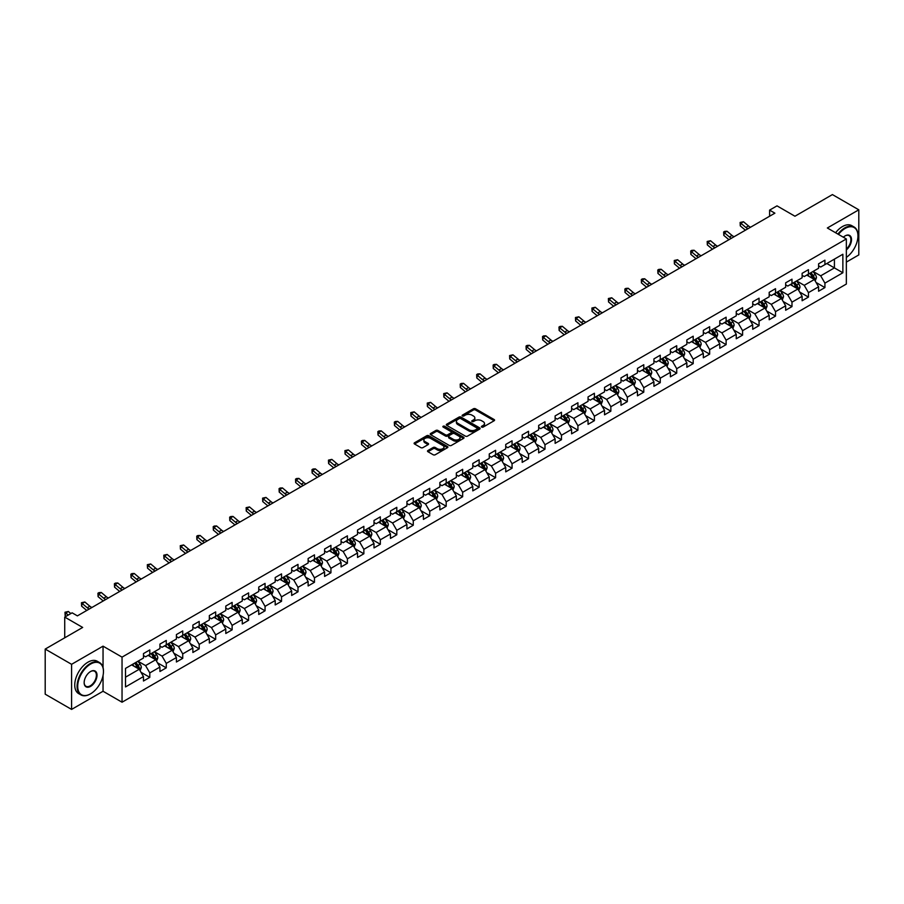 <?xml version="1.0" encoding="UTF-8"?>
<svg xmlns="http://www.w3.org/2000/svg" width="904" height="904" viewBox="0 0 904 904"><rect width="100%" height="100%" fill="white"/><g stroke="black" fill="none" stroke-linecap="round" stroke-linejoin="round"><path stroke-width="1.36" d="M481.685 427.095A1.028 0.588 0 0 0 483.143 427.095L494.149 420.733A1.469 0.847 0 0 0 494.578 420.134A1.469 0.847 0 0 0 494.149 419.546L475.504 408.777A1.469 0.847 0 0 0 473.425 408.777L462.419 415.128A1.028 0.588 0 0 0 463.865 415.964L465.289 415.139A4.689 2.712 0 0 1 471.922 415.139L473.481 416.043A4.689 2.712 0 0 1 474.849 417.953A4.689 2.712 0 0 1 473.481 419.874L472.057 420.688A1.028 0.588 0 0 0 473.504 421.535L474.928 420.71A4.689 2.712 0 0 1 481.561 420.71L483.12 421.603A4.689 2.712 0 0 1 484.487 423.524A4.689 2.712 0 0 1 483.12 425.434L481.685 426.259A1.028 0.588 0 0 0 481.685 427.095L481.685 426.259M427.942 450.531A1.469 0.847 0 0 0 427.513 451.13A1.469 0.847 0 0 0 427.942 451.717L433.174 454.746A1.469 0.847 0 0 0 435.253 454.746L447.469 447.683A1.469 0.847 0 0 0 447.898 447.084A1.469 0.847 0 0 0 447.469 446.486L428.824 435.717A1.469 0.847 0 0 0 426.756 435.717L414.529 442.779A1.469 0.847 0 0 0 414.1 443.378A1.469 0.847 0 0 0 414.529 443.977L420.846 447.627A1.469 0.847 0 0 0 422.914 447.627L428.146 444.61A1.469 0.847 0 0 0 428.575 444.011A1.469 0.847 0 0 0 428.146 443.412L425.016 441.604A3.921 2.26 0 0 1 423.874 439.999A3.921 2.26 0 0 1 426.292 437.909A3.921 2.26 0 0 1 430.564 438.395L442.836 445.491A3.921 2.26 0 0 1 443.988 447.084A3.921 2.26 0 0 1 441.57 449.175A3.921 2.26 0 0 1 437.299 448.689L435.253 447.503A1.469 0.847 0 0 0 433.174 447.503L427.942 450.531L427.942 451.717M846.347 262.115L858.8 254.917L858.8 209.818L832.414 194.586L794.944 216.225L776.999 205.863L769.609 210.123L774.886 213.174L77.394 615.873L72.117 612.822L64.726 617.082L64.726 637.806M103.045 667.559L103.045 646.157L71.585 664.316L45.2 649.083L82.671 627.444L64.726 617.082M103.045 646.157L122.04 657.129L846.347 238.95L846.347 284.048L122.04 702.216L122.04 657.129M858.8 209.818L827.341 227.989L846.347 238.95M465.402 436.135A1.469 0.847 0 0 0 467.47 436.135L479.696 429.084A1.469 0.847 0 0 0 480.126 428.485A1.469 0.847 0 0 0 479.696 427.886L461.051 417.117A1.469 0.847 0 0 0 458.972 417.117L446.745 424.179A1.469 0.847 0 0 0 446.316 424.778A1.469 0.847 0 0 0 446.745 425.377L465.402 436.135M443.581 427.309A1.028 0.588 0 0 1 444.621 427.456L463.56 438.395L451.356 445.446A1.469 0.847 0 0 1 449.288 445.446L430.643 434.677L430.643 433.479A1.469 0.847 0 0 0 430.214 434.078A1.469 0.847 0 0 0 430.643 434.677M430.643 433.479L435.875 430.462A1.469 0.847 0 0 1 437.943 430.462L445.502 434.824A1.469 0.847 0 0 0 447.582 434.824L451.051 432.824A1.469 0.847 0 0 0 451.48 432.225A1.469 0.847 0 0 0 451.051 431.626L443.175 427.072A1.028 0.588 0 0 1 444.621 426.236L463.582 437.186A1.469 0.847 0 0 1 464.012 437.785A1.469 0.847 0 0 1 463.582 438.383L463.582 437.186M71.585 664.316L71.585 709.414L45.2 694.182L45.2 649.083M140.99 672.271L149.804 677.356L149.804 672.904L159.94 667.062L159.94 671.502L166.268 667.853L166.268 663.4L176.404 657.547L176.404 661.999L182.732 658.349L182.732 653.897L192.868 648.044L192.868 652.496L199.196 648.835L199.196 644.394L209.332 638.54L209.332 642.993L215.672 639.331L215.672 634.879L225.797 629.037L225.797 633.478L232.136 629.828L232.136 625.376L242.272 619.522L242.272 623.975L248.6 620.313L248.6 615.873L258.736 610.019L258.736 614.471L265.064 610.81L265.064 606.358L275.2 600.516L275.2 604.957L281.528 601.307L281.528 596.855L291.664 591.001L291.664 595.453L298.004 591.792L298.004 587.351L308.128 581.498L308.128 585.95L314.468 582.289L314.468 577.837L324.592 571.995L324.592 576.436L330.932 572.786L330.932 568.333L341.068 562.48L341.068 566.932L347.396 563.282L347.396 558.83L357.532 552.977L357.532 557.429L363.86 553.768L363.86 549.327L373.996 543.473L373.996 547.926L380.324 544.264L380.324 539.812L390.46 533.97L390.46 538.411L396.799 534.761L396.799 530.309L406.924 524.456L406.924 528.908L413.264 525.247L413.264 520.806L423.4 514.952L423.4 519.404L429.728 515.743L429.728 511.291L439.864 505.449L439.864 509.89L446.192 506.24L446.192 501.788L456.328 495.934L456.328 500.387L462.656 496.725L462.656 492.284L472.792 486.431L472.792 490.883L479.131 487.222L479.131 482.77L489.256 476.928L489.256 481.369L495.595 477.719L495.595 473.267L505.731 467.413L505.731 471.865L512.059 468.215L512.059 463.763L522.196 457.91L522.196 462.362L528.524 458.701L528.524 454.26L538.66 448.407L538.66 452.859L544.988 449.198L544.988 444.745L555.124 438.903L555.124 443.344L561.463 439.694L561.463 435.242L571.588 429.389L571.588 433.841L577.927 430.18L577.927 425.739L588.052 419.885L588.052 424.338L594.391 420.676L594.391 416.224L604.527 410.382L604.527 414.823L610.855 411.173L610.855 406.721L620.991 400.867L620.991 405.32L627.319 401.658L627.319 397.218L637.456 391.364L637.456 395.816L643.784 392.155L643.784 387.703L653.92 381.861L653.92 386.302L660.259 382.652L660.259 378.2L670.384 372.346L670.384 376.798L676.723 373.149L676.723 368.696L686.859 362.843L686.859 367.295L693.187 363.634L693.187 359.193L703.323 353.34L703.323 357.792L709.651 354.131L709.651 349.678L719.787 343.836L719.787 348.277L726.115 344.627L726.115 340.175L736.251 334.322L736.251 338.774L742.591 335.113L742.591 330.672L752.716 324.818L752.716 329.271L759.055 325.609L759.055 321.157L769.191 315.315L769.191 319.756L775.519 316.106L775.519 311.654L785.655 305.801L785.655 310.253L791.983 306.592L791.983 302.151L802.119 296.297L802.119 300.749L808.447 297.088L808.447 292.636L818.583 286.794L818.583 291.235L824.923 287.585L824.923 283.133L842.867 272.771L842.867 254.25L834.415 259.12L834.415 267.9L842.867 272.771M149.804 677.356L143.465 681.017L143.465 676.565L125.52 686.927L125.52 668.395L143.465 658.044L143.465 653.592L149.804 649.931L149.804 654.383L159.94 648.53L159.94 644.089L166.268 640.427L166.268 644.88L176.404 639.026L176.404 634.574L182.732 630.924L182.732 635.365L192.868 629.523L192.868 625.071L199.196 621.41L199.196 625.862L209.332 620.008L209.332 615.567L215.672 611.906L215.672 616.359L225.797 610.505L225.797 606.053L232.136 602.403L232.136 606.844L242.272 601.002L242.272 596.55L248.6 592.888L248.6 597.341L258.736 591.487L258.736 587.046L265.064 583.385L265.064 587.837L275.2 581.984L275.2 577.532L281.528 573.882L281.528 578.334L291.664 572.481L291.664 568.028L298.004 564.378L298.004 568.819L308.128 562.977L308.128 558.525L314.468 554.864L314.468 559.316L324.592 553.463L324.592 549.022L330.932 545.361L330.932 549.813L341.068 543.959L341.068 539.507L347.396 535.857L347.396 540.298L357.532 534.456L357.532 530.004L363.86 526.343L363.86 530.795L373.996 524.942L373.996 520.501L380.324 516.839L380.324 521.292L390.46 515.438L390.46 510.986L396.799 507.336L396.799 511.777L406.924 505.935L406.924 501.483L413.264 497.821L413.264 502.274L423.4 496.42L423.4 491.979L429.728 488.318L429.728 492.77L439.864 486.917L439.864 482.465L446.192 478.815L446.192 483.267L456.328 477.414L456.328 472.961L462.656 469.312L462.656 473.752L472.792 467.91L472.792 463.458L479.131 459.797L479.131 464.249L489.256 458.396L489.256 453.955L495.595 450.294L495.595 454.746L505.731 448.892L505.731 444.44L512.059 440.79L512.059 445.231L522.196 439.389L522.196 434.937L528.524 431.276L528.524 435.728L538.66 429.875L538.66 425.434L544.988 421.772L544.988 426.225L555.124 420.371L555.124 415.919L561.463 412.269L561.463 416.71L571.588 410.868L571.588 406.416L577.927 402.755L577.927 407.207L588.052 401.353L588.052 396.912L594.391 393.251L594.391 397.703L604.527 391.85L604.527 387.398L610.855 383.748L610.855 388.2L620.991 382.347L620.991 377.895L627.319 374.245L627.319 378.686L637.456 372.843L637.456 368.391L643.784 364.73L643.784 369.182L653.92 363.329L653.92 358.888L660.259 355.227L660.259 359.679L670.384 353.826L670.384 349.373L676.723 345.723L676.723 350.164L686.859 344.322L686.859 339.87L693.187 336.209L693.187 340.661L703.323 334.808L703.323 330.367L709.651 326.706L709.651 331.158L719.787 325.304L719.787 320.852L726.115 317.202L726.115 321.643L736.251 315.801L736.251 311.349L742.591 307.688L742.591 312.14L752.716 306.286L752.716 301.846L759.055 298.184L759.055 302.637L769.191 296.783L769.191 292.331L775.519 288.681L775.519 293.133L785.655 287.28L785.655 282.828L791.983 279.178L791.983 283.619L802.119 277.777L802.119 273.324L808.447 269.663L808.447 274.115L818.583 268.262L818.583 263.821L824.923 260.16L824.923 264.612L842.867 254.25M148.109 655.355L155.714 659.75L145.578 665.593L137.984 661.208M143.465 655.603L145.578 656.824L149.804 654.383M145.578 665.593L149.804 672.904M155.714 659.75L159.94 667.062M164.584 645.851L172.178 650.236L162.042 656.089L154.448 651.705M159.94 646.1L162.042 647.309L166.268 644.88M162.042 656.089L166.268 663.4M172.178 650.236L176.404 657.547M181.049 636.348L188.642 640.733L178.517 646.586L170.912 642.19M176.404 636.585L178.517 637.806L182.732 635.365M178.517 646.586L182.732 653.897M188.642 640.733L192.868 648.044M197.513 626.834L205.118 631.229L194.981 637.071L187.377 632.687M192.868 627.082L194.981 628.303L199.196 625.862M194.981 637.071L199.196 644.394M205.118 631.229L209.332 638.54M213.977 617.33L221.582 621.715L211.446 627.568L203.841 623.184M209.332 617.579L211.446 618.788L215.672 616.359M211.446 627.568L215.672 634.879M221.582 621.715L225.797 629.037M230.441 607.827L238.046 612.211L227.91 618.065L220.316 613.669M225.797 608.064L227.91 609.285L232.136 606.844M227.91 618.065L232.136 625.376M238.046 612.211L242.272 619.522M246.916 598.312L254.51 602.708L244.374 608.55L236.78 604.166M242.272 598.561L244.374 599.781L248.6 597.341M244.374 608.55L248.6 615.873M254.51 602.708L258.736 610.019M263.38 588.809L270.974 593.193L260.849 599.047L253.244 594.662M258.736 589.058L260.849 590.278L265.064 587.837M260.849 599.047L265.064 606.358M270.974 593.193L275.2 600.516M279.844 579.306L287.438 583.69L277.313 589.544L269.708 585.159M275.2 579.543L277.313 580.764L281.528 578.334M277.313 589.544L281.528 596.855M287.438 583.69L291.664 591.001M296.309 569.802L303.913 574.187L293.777 580.04L286.172 575.645M291.664 570.04L293.777 571.26L298.004 568.819M293.777 580.04L298.004 587.351M303.913 574.187L308.128 581.498M312.773 560.288L320.378 564.684L310.241 570.526L302.648 566.141M308.128 560.536L310.241 561.757L314.468 559.316M310.241 570.526L314.468 577.837M320.378 564.684L324.592 571.995M329.237 550.785L336.842 555.169L326.706 561.022L319.112 556.638M324.592 551.033L326.706 552.242L330.932 549.813M326.706 561.022L330.932 568.333M336.842 555.169L341.068 562.48M345.712 541.281L353.306 545.666L343.17 551.519L335.576 547.123M341.068 541.519L343.17 542.739L347.396 540.298M343.17 551.519L347.396 558.83M353.306 545.666L357.532 552.977M362.176 531.767L369.77 536.162L359.645 542.004L352.04 537.62M357.532 532.015L359.645 533.236L363.86 530.795M359.645 542.004L363.86 549.327M369.77 536.162L373.996 543.473M378.64 522.263L386.245 526.648L376.109 532.501L368.504 528.117M373.996 522.512L376.109 523.721L380.324 521.292M376.109 532.501L380.324 539.812M386.245 526.648L390.46 533.97M395.104 512.76L402.709 517.144L392.573 522.998L384.968 518.602M390.46 512.997L392.573 514.218L396.799 511.777M392.573 522.998L396.799 530.309M402.709 517.144L406.924 524.456M411.569 503.245L419.173 507.641L409.037 513.483L401.444 509.099M406.924 503.494L409.037 504.714L413.264 502.274M409.037 513.483L413.264 520.806M419.173 507.641L423.4 514.952M428.044 493.742L435.638 498.127L425.501 503.98L417.908 499.596M423.4 493.991L425.501 495.211L429.728 492.77M425.501 503.98L429.728 511.291M435.638 498.127L439.864 505.449M444.508 484.239L452.102 488.623L441.977 494.477L434.372 490.092M439.864 484.476L441.977 485.697L446.192 483.267M441.977 494.477L446.192 501.788M452.102 488.623L456.328 495.934M460.972 474.736L468.577 479.12L458.441 484.973L450.836 480.578M456.328 474.973L458.441 476.193L462.656 473.752M458.441 484.973L462.656 492.284M468.577 479.12L472.792 486.431M477.436 465.221L485.041 469.617L474.905 475.459L467.3 471.074M472.792 465.47L474.905 466.69L479.131 464.249M474.905 475.459L479.131 482.77M485.041 469.617L489.256 476.928M493.9 455.718L501.505 460.102L491.369 465.955L483.776 461.571M489.256 455.966L491.369 457.175L495.595 454.746M491.369 465.955L495.595 473.267M501.505 460.102L505.731 467.413M510.376 446.214L517.969 450.599L507.833 456.452L500.24 452.056M505.731 446.452L507.833 447.672L512.059 445.231M507.833 456.452L512.059 463.763M517.969 450.599L522.196 457.91M526.84 436.7L534.433 441.095L524.309 446.938L516.704 442.553M522.196 436.948L524.309 438.169L528.524 435.728M524.309 446.938L528.524 454.26M534.433 441.095L538.66 448.407M543.304 427.196L550.898 431.581L540.773 437.434L533.168 433.05M538.66 427.445L540.773 428.654L544.988 426.225M540.773 437.434L544.988 444.745M550.898 431.581L555.124 438.903M559.768 417.693L567.373 422.078L557.237 427.931L549.632 423.535M555.124 417.93L557.237 419.151L561.463 416.71M557.237 427.931L561.463 435.242M567.373 422.078L571.588 429.389M576.232 408.179L583.837 412.574L573.701 418.416L566.107 414.032M571.588 408.427L573.701 409.648L577.927 407.207M573.701 418.416L577.927 425.739M583.837 412.574L588.052 419.885M592.696 398.675L600.301 403.06L590.165 408.913L582.571 404.529M588.052 398.924L590.165 400.144L594.391 397.703M590.165 408.913L594.391 416.224M600.301 403.06L604.527 410.382M609.172 389.172L616.765 393.556L606.629 399.41L599.036 395.025M604.527 389.409L606.629 390.63L610.855 388.2M606.629 399.41L610.855 406.721M616.765 393.556L620.991 400.867M625.636 379.669L633.229 384.053L623.105 389.906L615.5 385.511M620.991 379.906L623.105 381.126L627.319 378.686M623.105 389.906L627.319 397.218M633.229 384.053L637.456 391.364M642.1 370.154L649.705 374.55L639.569 380.392L631.964 376.007M637.456 370.403L639.569 371.623L643.784 369.182M639.569 380.392L643.784 387.703M649.705 374.55L653.92 381.861M658.564 360.651L666.169 365.035L656.033 370.889L648.428 366.504M653.92 360.899L656.033 362.108L660.259 359.679M656.033 370.889L660.259 378.2M666.169 365.035L670.384 372.346M675.028 351.147L682.633 355.532L672.497 361.385L664.903 356.99M670.384 351.385L672.497 352.605L676.723 350.164M672.497 361.385L676.723 368.696M682.633 355.532L686.859 362.843M691.504 341.633L699.097 346.029L688.961 351.871L681.367 347.486M686.859 341.881L688.961 343.102L693.187 340.661M688.961 351.871L693.187 359.193M699.097 346.029L703.323 353.34M707.968 332.13L715.561 336.514L705.436 342.367L697.831 337.983M703.323 332.378L705.436 333.599L709.651 331.158M705.436 342.367L709.651 349.678M715.561 336.514L719.787 343.836M724.432 322.626L732.037 327.011L721.9 332.864L714.296 328.468M719.787 322.864L721.9 324.084L726.115 321.643M721.9 332.864L726.115 340.175M732.037 327.011L736.251 334.322M740.896 313.112L748.501 317.507L738.365 323.349L730.76 318.965M736.251 313.36L738.365 314.581L742.591 312.14M738.365 323.349L742.591 330.672M748.501 317.507L752.716 324.818M757.36 303.608L764.965 307.993L754.829 313.846L747.235 309.462M752.716 303.857L754.829 305.077L759.055 302.637M754.829 313.846L759.055 321.157M764.965 307.993L769.191 315.315M773.835 294.105L781.429 298.489L771.293 304.343L763.699 299.958M769.191 294.342L771.293 295.563L775.519 293.133M771.293 304.343L775.519 311.654M781.429 298.489L785.655 305.801M790.299 284.602L797.893 288.986L787.768 294.84L780.163 290.444M785.655 284.839L787.768 286.059L791.983 283.619M787.768 294.84L791.983 302.151M797.893 288.986L802.119 296.297M806.764 275.087L814.357 279.483L804.232 285.325L796.627 280.941M802.119 275.336L804.232 276.556L808.447 274.115M804.232 285.325L808.447 292.636M814.357 279.483L818.583 286.794M826.821 263.516L834.415 267.9L820.696 275.822L813.091 271.437M818.583 265.832L820.696 267.042L824.923 264.612M820.696 275.822L824.923 283.133M71.585 709.414L103.045 691.255L122.04 702.216M769.609 210.123L769.609 216.225M125.52 677.175L139.25 669.254L131.645 664.869M139.25 669.254L143.465 676.565M816.109 282.5L824.923 287.585M799.633 292.003L808.447 297.088M783.169 301.507L791.983 306.592M766.705 311.01L775.519 316.106M750.241 320.524L759.055 325.609M733.777 330.028L742.591 335.113M717.301 339.531L726.115 344.627M700.837 349.046L709.651 354.131M684.373 358.549L693.187 363.634M667.909 368.052L676.723 373.149M651.445 377.567L660.259 382.652M634.981 387.07L643.784 392.155M618.505 396.573L627.319 401.658M602.041 406.077L610.855 411.173M585.577 415.591L594.391 420.676M569.113 425.095L577.927 430.18M552.649 434.598L561.463 439.694M536.174 444.113L544.988 449.198M519.71 453.616L528.524 458.701M503.245 463.119L512.059 468.215M486.781 472.634L495.595 477.719M470.317 482.137L479.131 487.222M453.842 491.64L462.656 496.725M437.378 501.144L446.192 506.24M420.914 510.658L429.728 515.743M404.45 520.162L413.264 525.247M387.986 529.665L396.799 534.761M371.521 539.179L380.324 544.264M355.046 548.683L363.86 553.768M338.582 558.186L347.396 563.282M322.118 567.701L330.932 572.786M305.654 577.204L314.468 582.289M289.19 586.707L298.004 591.792M272.714 596.211L281.528 601.307M256.25 605.725L265.064 610.81M239.786 615.228L248.6 620.313M223.322 624.732L232.136 629.828M206.858 634.246L215.672 639.331M190.382 643.75L199.196 648.835M173.918 653.253L182.732 658.349M157.454 662.768L166.268 667.853M103.045 691.255L103.045 675.525M482.103 427.242L483.12 426.654A4.689 2.712 0 0 0 484.487 424.733L484.487 423.524M474.849 417.953L474.849 419.173A4.689 2.712 0 0 1 473.481 421.083L472.464 421.671M494.149 419.546L494.149 420.733L475.504 409.998A1.469 0.847 0 0 0 473.425 409.998L462.825 416.111M479.674 429.095L461.051 418.337A1.469 0.847 0 0 0 458.972 418.337L446.768 425.388L446.745 424.179M477.109 428.903A1.028 0.588 0 0 0 477.109 428.067L460.735 418.608A1.028 0.588 0 0 0 459.288 418.608L457.786 419.479A4.689 2.712 0 0 0 456.407 421.4A4.689 2.712 0 0 0 457.786 423.309L468.973 429.773A4.689 2.712 0 0 0 475.606 429.773L477.109 428.903L477.109 430.123A1.028 0.588 0 0 0 477.402 429.705L477.402 428.485M456.407 421.4L456.407 422.609A4.689 2.712 0 0 0 457.786 424.53L457.786 423.309M477.109 430.123L475.606 430.993A4.689 2.712 0 0 1 468.973 430.993L457.786 424.53M430.654 434.688L435.875 431.671L435.875 430.462M451.48 432.225L451.48 433.445A1.469 0.847 0 0 1 451.051 434.044L447.582 436.044A1.469 0.847 0 0 1 445.502 436.044L437.943 431.671A1.469 0.847 0 0 0 435.875 431.671M453.356 439.355A3.921 2.26 0 0 0 457.627 439.841A3.921 2.26 0 0 0 460.046 437.751A3.921 2.26 0 0 0 458.893 436.157L454.576 433.66A1.469 0.847 0 0 0 452.497 433.66L449.028 435.66A1.469 0.847 0 0 0 448.599 436.259A1.469 0.847 0 0 0 449.028 436.858L453.356 439.355L453.356 440.576A3.921 2.26 0 0 0 457.627 441.062A3.921 2.26 0 0 0 460.046 438.971L460.046 437.751M448.599 436.259L448.599 437.479A1.469 0.847 0 0 0 449.028 438.078L449.028 436.858M453.356 440.576L449.028 438.078M443.988 447.084L443.988 448.305A3.921 2.26 0 0 1 441.57 450.395A3.921 2.26 0 0 1 437.299 449.909L435.253 448.723A1.469 0.847 0 0 0 433.174 448.723L427.965 451.729M423.874 439.999L423.874 441.22A3.921 2.26 0 0 0 425.016 442.813L425.016 441.604M428.146 443.412L428.146 444.61L425.016 442.813M447.469 446.486L447.469 447.683L428.824 436.937A1.469 0.847 0 0 0 426.756 436.937L414.552 443.988L414.529 442.779M815.193 280.918L816.448 277.754A3.955 2.283 -120 0 0 815.193 274.387L813.012 271.482M809.216 276.5L807.735 274.533M809.735 273.37L811.916 276.285A3.955 2.283 60 0 1 813.046 278.658L814.312 277.923A3.955 2.283 -120 0 0 813.182 275.55L811.001 272.635M810.018 273.211L812.436 276.443A2.011 1.164 60 0 1 812.798 277.053L814.312 277.923M747.936 228.735A7.469 4.305 60 0 1 745.879 227.48L740.851 223.254L740.263 225.876L745.291 230.113A11.198 6.464 -120 0 0 745.404 230.204M750.58 227.209A7.469 4.305 60 0 1 748.512 225.955L743.483 221.729L740.851 223.254L740.127 222.452L743.483 221.729M740.263 225.876L740.127 222.452M846.347 257.403A18.216 10.509 120 0 0 857.952 235.91A18.216 10.509 120 0 0 845.082 228.475A18.216 10.509 120 0 0 838.46 234.407M837.918 234.091A18.656 10.769 -60 0 1 844.765 227.921A18.656 10.769 -60 0 1 854.088 226.994A18.656 10.769 -60 0 1 857.952 235.537A18.656 10.769 -60 0 1 857.952 235.729M843.319 237.21A9.108 5.255 -60 0 1 845.082 235.91L845.082 235.91A9.108 5.255 -60 0 1 851.489 238.905A9.108 5.255 -60 0 1 846.347 249.899M835.59 232.746A18.656 10.769 -60 0 1 842.438 226.576A18.656 10.769 -60 0 1 851.771 225.661L854.088 226.994M846.347 249.075A8.656 4.995 120 0 0 850.675 241.571A8.656 4.995 120 0 0 849.093 235.661A8.656 4.995 120 0 0 844.912 236M90.276 693.989L90.592 693.809A18.216 10.509 120 0 0 103.463 671.502A18.216 10.509 120 0 0 90.592 664.067A18.216 10.509 120 0 0 77.71 686.373A18.216 10.509 120 0 0 90.592 693.809L90.276 693.989A18.656 10.769 -60 0 1 80.942 694.916A18.656 10.769 -60 0 1 78.083 679.966A18.656 10.769 -60 0 1 90.276 663.525A18.656 10.769 -60 0 1 99.598 662.598A18.656 10.769 -60 0 1 103.463 671.141A18.656 10.769 -60 0 1 103.463 671.322M90.592 686.373A9.108 5.255 -60 0 1 84.151 682.656A9.108 5.255 -60 0 1 90.592 671.502L90.592 671.502A9.108 5.255 -60 0 1 97.022 675.22A9.108 5.255 -60 0 1 90.592 686.373M84.151 682.475A8.656 4.995 120 0 0 85.936 686.26A8.656 4.995 120 0 0 90.276 685.831A8.656 4.995 120 0 0 95.926 678.203A8.656 4.995 120 0 0 94.604 671.265A8.656 4.995 120 0 0 90.423 671.604M80.942 694.916L78.614 693.583A18.656 10.769 -60 0 1 75.755 678.621A18.656 10.769 -60 0 1 87.948 662.18A18.656 10.769 -60 0 1 97.282 661.253L99.598 662.598M798.729 290.433L799.983 287.269A3.955 2.283 -120 0 0 798.718 283.901L796.548 280.986M792.751 286.014L791.271 284.037M793.271 282.884L795.452 285.788A3.955 2.283 60 0 1 796.582 288.161L797.848 287.438A3.955 2.283 -120 0 0 796.718 285.054L794.537 282.15M793.554 282.715L795.961 285.946A2.011 1.164 60 0 1 796.334 286.557L797.848 287.438M782.265 299.936L783.519 296.772A3.955 2.283 -120 0 0 782.254 293.404L780.073 290.5M776.276 295.518L774.796 293.54M776.807 292.387L778.988 295.292A3.955 2.283 60 0 1 780.118 297.676L781.384 296.941A3.955 2.283 -120 0 0 780.254 294.557L778.073 291.653M777.078 292.229L779.497 295.45A2.011 1.164 60 0 1 779.869 296.06L781.384 296.941M731.472 238.238A7.469 4.305 60 0 1 729.415 236.984L724.386 232.757L723.799 235.39L728.827 239.617A11.198 6.464 -120 0 0 728.929 239.707M734.116 236.712A7.469 4.305 60 0 1 732.048 235.458L727.019 231.232L724.386 232.757L723.663 231.966L724.714 231.356L727.019 231.232M723.799 235.39L723.663 231.966M715.007 247.741A7.469 4.305 60 0 1 712.951 246.487L707.911 242.261L707.335 244.894L712.363 249.12A11.198 6.464 -120 0 0 712.465 249.21M717.64 246.227A7.469 4.305 60 0 1 715.584 244.961L710.555 240.735L707.911 242.261L707.188 241.47L710.555 240.735M707.335 244.894L707.188 241.47M765.801 309.439L767.055 306.275A3.955 2.283 -120 0 0 765.79 302.908L763.609 300.004M759.812 305.021L758.332 303.055M760.343 301.891L762.524 304.795A3.955 2.283 60 0 1 763.654 307.179L764.92 306.445A3.955 2.283 -120 0 0 763.79 304.072L761.609 301.156M760.614 301.733L763.032 304.964A2.011 1.164 60 0 1 763.394 305.575L764.92 306.445M749.337 318.954L750.591 315.79A3.955 2.283 -120 0 0 749.326 312.422L747.145 309.507M743.348 314.536L741.868 312.558M743.879 311.394L746.049 314.309A3.955 2.283 60 0 1 747.19 316.682L748.455 315.959A3.955 2.283 -120 0 0 747.314 313.575L745.145 310.671M744.15 311.236L746.568 314.468A2.011 1.164 60 0 1 746.93 315.078L748.455 315.959M732.861 328.457L734.116 325.293A3.955 2.283 -120 0 0 732.861 321.926L730.681 319.022M726.884 324.039L725.404 322.061M727.404 320.909L729.584 323.813A3.955 2.283 60 0 1 730.714 326.197L731.98 325.463A3.955 2.283 -120 0 0 730.85 323.078L728.669 320.174M727.686 320.75L730.104 323.971A2.011 1.164 60 0 1 730.466 324.581L731.98 325.463M698.543 257.256A7.469 4.305 60 0 1 696.476 256.001L691.447 251.764L690.859 254.397L695.899 258.634A11.198 6.464 -120 0 0 696.001 258.713M701.176 255.73A7.469 4.305 60 0 1 699.12 254.476L694.091 250.25L691.447 251.764L690.724 250.973L691.786 250.363L694.091 250.25M690.859 254.397L690.724 250.973M682.079 266.759A7.469 4.305 60 0 1 680.011 265.505L674.983 261.279L674.395 263.911L679.424 268.138A11.198 6.464 -120 0 0 679.537 268.228M684.712 265.234A7.469 4.305 60 0 1 682.656 263.979L677.627 259.753L674.983 261.279L674.26 260.488L677.627 259.753M674.395 263.911L674.26 260.488M665.604 276.262A7.469 4.305 60 0 1 663.547 275.008L658.519 270.782L657.931 273.415L662.96 277.641A11.198 6.464 -120 0 0 663.073 277.731M668.248 274.737A7.469 4.305 60 0 1 666.191 273.483L661.152 269.256L658.519 270.782L657.796 269.991L658.846 269.381L661.152 269.256M657.931 273.415L657.796 269.991M649.14 285.777A7.469 4.305 60 0 1 647.083 284.523L642.055 280.285L641.467 282.918L646.496 287.144A11.198 6.464 -120 0 0 646.597 287.235M651.784 284.251A7.469 4.305 60 0 1 649.716 282.997L644.688 278.771L642.055 280.285L641.331 279.494L642.382 278.884L644.688 278.771M641.467 282.918L641.331 279.494M632.676 295.28A7.469 4.305 60 0 1 630.619 294.026L625.579 289.8L625.003 292.433L630.031 296.659A11.198 6.464 -120 0 0 630.133 296.749M635.32 293.755A7.469 4.305 60 0 1 633.252 292.5L628.223 288.274L625.579 289.8L624.867 289.009L625.918 288.399L628.223 288.274M625.003 292.433L624.867 289.009M616.212 304.784A7.469 4.305 60 0 1 614.144 303.529L609.115 299.303L608.528 301.936L613.567 306.162A11.198 6.464 -120 0 0 613.669 306.253M618.844 303.258A7.469 4.305 60 0 1 616.788 302.004L611.759 297.778L609.115 299.303L608.392 298.512L611.759 297.778M608.528 301.936L608.392 298.512M599.747 314.287A7.469 4.305 60 0 1 597.68 313.033L592.651 308.806L592.063 311.439L597.092 315.666A11.198 6.464 -120 0 0 597.205 315.756M602.38 312.773A7.469 4.305 60 0 1 600.324 311.518L595.295 307.281L592.651 308.806L591.928 308.015L595.295 307.281M592.063 311.439L591.928 308.015M583.272 323.801A7.469 4.305 60 0 1 581.216 322.547L576.187 318.321L575.599 320.943L580.628 325.18A11.198 6.464 -120 0 0 580.741 325.27M585.916 322.276A7.469 4.305 60 0 1 583.86 321.022L578.82 316.796L576.187 318.321L575.464 317.519L578.82 316.796M575.599 320.943L575.464 317.519M566.808 333.305A7.469 4.305 60 0 1 564.751 332.05L559.723 327.824L559.135 330.457L564.164 334.683A11.198 6.464 -120 0 0 564.265 334.774M569.452 331.779A7.469 4.305 60 0 1 567.384 330.525L562.356 326.299L559.723 327.824L559 327.033L560.051 326.423L562.356 326.299M559.135 330.457L559 327.033M550.344 342.808A7.469 4.305 60 0 1 548.287 341.554L543.259 337.328L542.671 339.96L547.7 344.187A11.198 6.464 -120 0 0 547.801 344.277M552.988 341.294A7.469 4.305 60 0 1 550.92 340.028L545.892 335.802L543.259 337.328L542.536 336.537L543.587 335.926L545.892 335.802M542.671 339.96L542.536 336.537M533.88 352.323A7.469 4.305 60 0 1 531.823 351.068L526.783 346.831L526.196 349.464L531.236 353.701A11.198 6.464 -120 0 0 531.337 353.78M536.513 350.797A7.469 4.305 60 0 1 534.456 349.543L529.428 345.317L526.783 346.831L526.06 346.04L527.122 345.43L529.428 345.317M526.196 349.464L526.06 346.04M517.416 361.826A7.469 4.305 60 0 1 515.348 360.572L510.319 356.346L509.732 358.978L514.76 363.205A11.198 6.464 -120 0 0 514.873 363.295M520.049 360.3A7.469 4.305 60 0 1 517.992 359.046L512.963 354.82L510.319 356.346L509.596 355.554L512.963 354.82M509.732 358.978L509.596 355.554M500.94 371.329A7.469 4.305 60 0 1 498.884 370.075L493.855 365.849L493.268 368.482L498.296 372.708A11.198 6.464 -120 0 0 498.409 372.798M503.584 369.804A7.469 4.305 60 0 1 501.528 368.549L496.488 364.323L493.855 365.849L493.132 365.058L494.183 364.448L496.488 364.323M493.268 368.482L493.132 365.058M484.476 380.844A7.469 4.305 60 0 1 482.42 379.59L477.391 375.352L476.803 377.985L481.832 382.211A11.198 6.464 -120 0 0 481.945 382.302M487.12 379.318A7.469 4.305 60 0 1 485.052 378.064L480.024 373.827L477.391 375.352L476.668 374.561L477.719 373.951L480.024 373.827M476.803 377.985L476.668 374.561M468.012 390.347A7.469 4.305 60 0 1 465.955 389.093L460.927 384.867L460.339 387.5L465.368 391.726A11.198 6.464 -120 0 0 465.47 391.816M470.656 388.822A7.469 4.305 60 0 1 468.588 387.567L463.56 383.341L460.927 384.867L460.204 384.076L461.255 383.465L463.56 383.341M460.339 387.5L460.204 384.076M451.548 399.851A7.469 4.305 60 0 1 449.491 398.596L444.452 394.37L443.875 397.003L448.904 401.229A11.198 6.464 -120 0 0 449.005 401.319M454.181 398.325A7.469 4.305 60 0 1 452.124 397.071L447.096 392.844L444.452 394.37L443.728 393.579L447.096 392.844M443.875 397.003L443.728 393.579M435.084 409.354A7.469 4.305 60 0 1 433.016 408.099L427.987 403.873L427.4 406.506L432.44 410.732A11.198 6.464 -120 0 0 432.541 410.823M437.717 407.84A7.469 4.305 60 0 1 435.66 406.585L430.632 402.348L427.987 403.873L427.264 403.082L430.632 402.348M427.4 406.506L427.264 403.082M418.62 418.868A7.469 4.305 60 0 1 416.552 417.614L411.523 413.388L410.936 416.009L415.964 420.247A11.198 6.464 -120 0 0 416.077 420.337M421.253 417.343A7.469 4.305 60 0 1 419.196 416.089L414.168 411.862L411.523 413.388L410.8 412.586L414.168 411.862M410.936 416.009L410.8 412.586M402.144 428.372A7.469 4.305 60 0 1 400.088 427.117L395.059 422.891L394.472 425.524L399.5 429.75A11.198 6.464 -120 0 0 399.613 429.841M404.789 426.846A7.469 4.305 60 0 1 402.732 425.592L397.692 421.366L395.059 422.891L394.336 422.1L395.387 421.49L397.692 421.366M394.472 425.524L394.336 422.1M716.397 337.96L717.652 334.796A3.955 2.283 -120 0 0 716.397 331.429L714.216 328.525M710.42 333.542L708.939 331.565M710.939 330.412L713.12 333.316A3.955 2.283 60 0 1 714.25 335.7L715.516 334.966A3.955 2.283 -120 0 0 714.386 332.593L712.205 329.677M711.222 330.254L713.629 333.474A2.011 1.164 60 0 1 714.002 334.096L715.516 334.966M699.933 347.464L701.188 344.311A3.955 2.283 -120 0 0 699.922 340.932L697.752 338.028M693.944 343.057L692.475 341.079M694.475 339.915L696.656 342.831A3.955 2.283 60 0 1 697.786 345.204L699.052 344.481A3.955 2.283 -120 0 0 697.922 342.096L695.741 339.192M694.747 339.757L697.165 342.989A2.011 1.164 60 0 1 697.538 343.599L699.052 344.481M683.469 356.978L684.723 353.814A3.955 2.283 -120 0 0 683.458 350.447L681.277 347.531M677.48 352.56L676 350.582M678.011 349.43L680.192 352.334A3.955 2.283 60 0 1 681.322 354.718L682.588 353.984A3.955 2.283 -120 0 0 681.458 351.599L679.277 348.695M678.282 349.272L680.701 352.492A2.011 1.164 60 0 1 681.062 353.102L682.588 353.984M667.005 366.482L668.259 363.318A3.955 2.283 -120 0 0 666.994 359.95L664.813 357.046M661.016 362.063L659.536 360.086M661.547 358.933L663.717 361.837A3.955 2.283 60 0 1 664.858 364.222L666.124 363.487A3.955 2.283 -120 0 0 664.982 361.114L662.813 358.199M661.818 358.775L664.237 361.995A2.011 1.164 60 0 1 664.598 362.606L666.124 363.487M650.53 375.985L651.784 372.821A3.955 2.283 -120 0 0 650.53 369.453L648.349 366.549M644.552 371.567L643.072 369.6M645.072 368.436L647.253 371.352A3.955 2.283 60 0 1 648.383 373.725L649.66 372.99A3.955 2.283 -120 0 0 648.518 370.617L646.349 367.702M645.354 368.278L647.772 371.51A2.011 1.164 60 0 1 648.134 372.12L649.66 372.99M634.066 385.499L635.32 382.335A3.955 2.283 -120 0 0 634.066 378.968L631.885 376.053M628.088 381.081L626.608 379.104M628.608 377.951L630.789 380.855A3.955 2.283 60 0 1 631.919 383.228L633.184 382.505A3.955 2.283 -120 0 0 632.054 380.121L629.873 377.217M628.89 377.782L631.308 381.013A2.011 1.164 60 0 1 631.67 381.624L633.184 382.505M617.601 395.003L618.856 391.839A3.955 2.283 -120 0 0 617.59 388.471L615.421 385.567M611.624 390.584L610.144 388.607M612.144 387.454L614.324 390.358A3.955 2.283 60 0 1 615.454 392.743L616.72 392.008A3.955 2.283 -120 0 0 615.59 389.624L613.409 386.72M612.415 387.296L614.833 390.517A2.011 1.164 60 0 1 615.206 391.127L616.72 392.008M601.137 404.506L602.392 401.342A3.955 2.283 -120 0 0 601.126 397.975L598.945 395.071M595.148 400.088L593.668 398.122M595.679 396.958L597.86 399.862A3.955 2.283 60 0 1 598.99 402.246L600.256 401.512A3.955 2.283 -120 0 0 599.126 399.139L596.945 396.223M595.951 396.799L598.369 400.031A2.011 1.164 60 0 1 598.742 400.641L600.256 401.512M584.673 414.021L585.928 410.857A3.955 2.283 -120 0 0 584.662 407.489L582.481 404.574M578.684 409.602L577.204 407.625M579.215 406.461L581.385 409.376A3.955 2.283 60 0 1 582.526 411.749L583.792 411.026A3.955 2.283 -120 0 0 582.662 408.642L580.481 405.738M579.487 406.303L581.905 409.535A2.011 1.164 60 0 1 582.266 410.145L583.792 411.026M568.198 423.524L569.463 420.36A3.955 2.283 -120 0 0 568.198 416.993L566.017 414.088M562.22 419.106L560.74 417.128M562.74 415.976L564.921 418.88A3.955 2.283 60 0 1 566.051 421.264L567.328 420.529A3.955 2.283 -120 0 0 566.186 418.145L564.017 415.241M563.022 415.817L565.441 419.038A2.011 1.164 60 0 1 565.802 419.648L567.328 420.529M551.734 433.027L552.988 429.863A3.955 2.283 -120 0 0 551.734 426.496L549.553 423.592M545.756 428.609L544.276 426.631M546.276 425.479L548.457 428.383A3.955 2.283 60 0 1 549.587 430.767L550.852 430.033A3.955 2.283 -120 0 0 549.722 427.66L547.541 424.744M546.558 425.321L548.977 428.541A2.011 1.164 60 0 1 549.338 429.163L550.852 430.033M535.27 442.531L536.524 439.378A3.955 2.283 -120 0 0 535.258 435.999L533.089 433.095M529.292 438.124L527.812 436.146M529.812 434.982L531.993 437.898A3.955 2.283 60 0 1 533.123 440.271L534.388 439.536A3.955 2.283 -120 0 0 533.258 437.163L531.077 434.259M530.094 434.824L532.501 438.056A2.011 1.164 60 0 1 532.874 438.666L534.388 439.536M518.806 452.045L520.06 448.881A3.955 2.283 -120 0 0 518.794 445.514L516.613 442.598M512.817 447.627L511.336 445.649M513.348 444.497L515.529 447.401A3.955 2.283 60 0 1 516.659 449.785L517.924 449.051A3.955 2.283 -120 0 0 516.794 446.666L514.613 443.762M513.619 444.339L516.037 447.559A2.011 1.164 60 0 1 516.41 448.169L517.924 449.051M502.341 461.548L503.596 458.384A3.955 2.283 -120 0 0 502.33 455.017L500.149 452.113M496.352 457.13L494.872 455.153M496.884 454L499.064 456.904A3.955 2.283 60 0 1 500.194 459.288L501.46 458.554A3.955 2.283 -120 0 0 500.33 456.181L498.149 453.266M497.155 453.842L499.573 457.062A2.011 1.164 60 0 1 499.935 457.673L501.46 458.554M485.877 471.052L487.132 467.888A3.955 2.283 -120 0 0 485.866 464.52L483.685 461.616M479.888 466.633L478.408 464.667M480.419 463.503L482.589 466.419A3.955 2.283 60 0 1 483.73 468.792L484.996 468.057A3.955 2.283 -120 0 0 483.855 465.684L481.685 462.769M480.691 463.345L483.109 466.577A2.011 1.164 60 0 1 483.47 467.187L484.996 468.057M469.402 480.566L470.656 477.402A3.955 2.283 -120 0 0 469.402 474.035L467.221 471.12M463.424 476.148L461.944 474.171M463.944 473.007L466.125 475.922A3.955 2.283 60 0 1 467.255 478.295L468.521 477.572A3.955 2.283 -120 0 0 467.391 475.188L465.21 472.283M464.227 472.848L466.645 476.08A2.011 1.164 60 0 1 467.006 476.69L468.521 477.572M452.938 490.07L454.192 486.906A3.955 2.283 -120 0 0 452.938 483.538L450.757 480.634M446.96 485.651L445.48 483.674M447.48 482.521L449.661 485.425A3.955 2.283 60 0 1 450.791 487.81L452.056 487.075A3.955 2.283 -120 0 0 450.926 484.691L448.746 481.787M447.762 482.363L450.169 485.584A2.011 1.164 60 0 1 450.542 486.194L452.056 487.075M436.474 499.573L437.728 496.409A3.955 2.283 -120 0 0 436.462 493.042L434.293 490.137M430.485 495.155L429.016 493.188M431.016 492.025L433.197 494.929A3.955 2.283 60 0 1 434.327 497.313L435.592 496.578A3.955 2.283 -120 0 0 434.462 494.205L432.281 491.29M431.287 491.866L433.705 495.098A2.011 1.164 60 0 1 434.078 495.708L435.592 496.578M420.01 509.088L421.264 505.924A3.955 2.283 -120 0 0 419.998 502.556L417.817 499.641M414.021 504.669L412.54 502.692M414.552 501.528L416.733 504.443A3.955 2.283 60 0 1 417.863 506.816L419.128 506.093A3.955 2.283 -120 0 0 417.998 503.709L415.817 500.805M414.823 501.37L417.241 504.601A2.011 1.164 60 0 1 417.603 505.212L419.128 506.093M403.546 518.591L404.8 515.427A3.955 2.283 -120 0 0 403.534 512.059L401.353 509.155M397.557 514.173L396.076 512.195M398.088 511.042L400.257 513.947A3.955 2.283 60 0 1 401.399 516.331L402.664 515.596A3.955 2.283 -120 0 0 401.523 513.212L399.353 510.308M398.359 510.884L400.777 514.105A2.011 1.164 60 0 1 401.139 514.715L402.664 515.596M385.68 437.875A7.469 4.305 60 0 1 383.624 436.621L378.595 432.394L378.008 435.027L383.036 439.254A11.198 6.464 -120 0 0 383.138 439.344M388.324 436.361A7.469 4.305 60 0 1 386.257 435.095L381.228 430.869L378.595 432.394L377.872 431.603L378.923 430.993L381.228 430.869M378.008 435.027L377.872 431.603M369.216 447.39A7.469 4.305 60 0 1 367.16 446.135L362.12 441.898L361.543 444.531L366.572 448.768A11.198 6.464 -120 0 0 366.674 448.847M371.86 445.864A7.469 4.305 60 0 1 369.792 444.61L364.764 440.384L362.12 441.898L361.408 441.107L362.459 440.497L364.764 440.384M361.543 444.531L361.408 441.107M352.752 456.893A7.469 4.305 60 0 1 350.684 455.639L345.656 451.412L345.068 454.045L350.108 458.271A11.198 6.464 -120 0 0 350.21 458.362M355.385 455.367A7.469 4.305 60 0 1 353.328 454.113L348.3 449.887L345.656 451.412L344.932 450.621L348.3 449.887M345.068 454.045L344.932 450.621M336.288 466.396A7.469 4.305 60 0 1 334.22 465.142L329.192 460.916L328.604 463.549L333.632 467.775A11.198 6.464 -120 0 0 333.745 467.865M338.921 464.871A7.469 4.305 60 0 1 336.864 463.616L331.836 459.39L329.192 460.916L328.468 460.125L331.836 459.39M328.604 463.549L328.468 460.125M387.07 528.094L388.324 524.93A3.955 2.283 -120 0 0 387.07 521.563L384.889 518.659M381.092 523.676L379.612 521.698M381.612 520.546L383.793 523.45A3.955 2.283 60 0 1 384.923 525.834L386.2 525.1A3.955 2.283 -120 0 0 385.059 522.727L382.889 519.811M381.895 520.388L384.313 523.608A2.011 1.164 60 0 1 384.675 524.23L386.2 525.1M370.606 537.597L371.86 534.445A3.955 2.283 -120 0 0 370.606 531.066L368.425 528.162M364.628 533.19L363.148 531.213M365.148 530.049L367.329 532.964A3.955 2.283 60 0 1 368.459 535.337L369.725 534.603A3.955 2.283 -120 0 0 368.595 532.23L366.414 529.326M365.431 529.891L367.849 533.123A2.011 1.164 60 0 1 368.21 533.733L369.725 534.603M354.142 547.112L355.396 543.948A3.955 2.283 -120 0 0 354.131 540.581L351.961 537.665M348.164 542.694L346.684 540.716M348.684 539.564L350.865 542.468A3.955 2.283 60 0 1 351.995 544.852L353.261 544.118A3.955 2.283 -120 0 0 352.131 541.733L349.95 538.829M348.955 539.405L351.373 542.626A2.011 1.164 60 0 1 351.746 543.236L353.261 544.118M337.678 556.615L338.932 553.451A3.955 2.283 -120 0 0 337.667 550.084L335.486 547.18M331.689 552.197L330.209 550.22M332.22 549.067L334.401 551.971A3.955 2.283 60 0 1 335.531 554.355L336.796 553.621A3.955 2.283 -120 0 0 335.666 551.248L333.486 548.332M332.491 548.909L334.909 552.129A2.011 1.164 60 0 1 335.282 552.739L336.796 553.621M321.214 566.119L322.468 562.955A3.955 2.283 -120 0 0 321.202 559.587L319.022 556.683M315.225 561.7L313.744 559.734M315.756 558.57L317.925 561.486A3.955 2.283 60 0 1 319.067 563.859L320.332 563.124A3.955 2.283 -120 0 0 319.202 560.751L317.022 557.836M316.027 558.412L318.445 561.644A2.011 1.164 60 0 1 318.807 562.254L320.332 563.124M304.738 575.633L306.004 572.469A3.955 2.283 -120 0 0 304.738 569.102L302.557 566.186M298.761 571.215L297.28 569.237M299.281 568.074L301.461 570.989A3.955 2.283 60 0 1 302.591 573.362L303.868 572.639A3.955 2.283 -120 0 0 302.727 570.254L300.557 567.35M299.563 567.915L301.981 571.147A2.011 1.164 60 0 1 302.343 571.757L303.868 572.639M288.274 585.137L289.529 581.973A3.955 2.283 -120 0 0 288.274 578.605L286.093 575.701M282.297 580.718L280.816 578.741M282.816 577.588L284.997 580.492A3.955 2.283 60 0 1 286.127 582.877L287.393 582.142A3.955 2.283 -120 0 0 286.263 579.758L284.082 576.854M283.099 577.43L285.517 580.65A2.011 1.164 60 0 1 285.879 581.261L287.393 582.142M271.81 594.64L273.064 591.476A3.955 2.283 -120 0 0 271.799 588.109L269.629 585.204M265.832 590.222L264.352 588.255M266.352 587.091L268.533 589.996A3.955 2.283 60 0 1 269.663 592.38L270.929 591.645A3.955 2.283 -120 0 0 269.799 589.272L267.618 586.357M266.635 586.933L269.042 590.165A2.011 1.164 60 0 1 269.415 590.775L270.929 591.645M319.813 475.911A7.469 4.305 60 0 1 317.756 474.645L312.727 470.419L312.14 473.052L317.168 477.278A11.198 6.464 -120 0 0 317.281 477.368M322.457 474.385A7.469 4.305 60 0 1 320.4 473.131L315.36 468.893L312.727 470.419L312.004 469.628L313.055 469.018L315.36 468.893M312.14 473.052L312.004 469.628M303.348 485.414A7.469 4.305 60 0 1 301.292 484.16L296.263 479.934L295.676 482.566L300.704 486.793A11.198 6.464 -120 0 0 300.806 486.883M305.993 483.889A7.469 4.305 60 0 1 303.925 482.634L298.896 478.408L296.263 479.934L295.54 479.143L296.591 478.532L298.896 478.408M295.676 482.566L295.54 479.143M286.884 494.917A7.469 4.305 60 0 1 284.828 493.663L279.799 489.437L279.212 492.07L284.24 496.296A11.198 6.464 -120 0 0 284.342 496.386M289.529 493.392A7.469 4.305 60 0 1 287.461 492.138L282.432 487.911L279.799 489.437L279.076 488.646L280.127 488.036L282.432 487.911M279.212 492.07L279.076 488.646M270.42 504.421A7.469 4.305 60 0 1 268.364 503.166L263.324 498.94L262.736 501.573L267.776 505.799A11.198 6.464 -120 0 0 267.878 505.89M273.053 502.906A7.469 4.305 60 0 1 270.997 501.652L265.968 497.415L263.324 498.94L262.601 498.149L265.968 497.415M262.736 501.573L262.601 498.149M253.956 513.935A7.469 4.305 60 0 1 251.888 512.681L246.86 508.455L246.272 511.076L251.301 515.314A11.198 6.464 -120 0 0 251.414 515.404M256.589 512.41A7.469 4.305 60 0 1 254.532 511.155L249.504 506.929L246.86 508.455L246.137 507.652L249.504 506.929M246.272 511.076L246.137 507.652M237.481 523.439A7.469 4.305 60 0 1 235.424 522.184L230.396 517.958L229.808 520.591L234.837 524.817A11.198 6.464 -120 0 0 234.95 524.908M240.125 521.913A7.469 4.305 60 0 1 238.068 520.659L233.029 516.433L230.396 517.958L229.672 517.167L230.723 516.557L233.029 516.433M229.808 520.591L229.672 517.167M221.017 532.942A7.469 4.305 60 0 1 218.96 531.688L213.932 527.461L213.344 530.094L218.372 534.32A11.198 6.464 -120 0 0 218.485 534.411M223.661 531.428A7.469 4.305 60 0 1 221.593 530.162L216.564 525.936L213.932 527.461L213.208 526.67L214.259 526.06L216.564 525.936M213.344 530.094L213.208 526.67M204.553 542.457A7.469 4.305 60 0 1 202.496 541.202L197.467 536.965L196.88 539.598L201.908 543.835A11.198 6.464 -120 0 0 202.01 543.914M207.197 540.931A7.469 4.305 60 0 1 205.129 539.677L200.1 535.45L197.467 536.965L196.744 536.174L197.795 535.563L200.1 535.45M196.88 539.598L196.744 536.174M255.346 604.154L256.6 600.99A3.955 2.283 -120 0 0 255.335 597.623L253.154 594.708M249.357 599.736L247.877 597.759M249.888 596.595L252.069 599.51A3.955 2.283 60 0 1 253.199 601.883L254.465 601.16A3.955 2.283 -120 0 0 253.335 598.776L251.154 595.872M250.159 596.437L252.578 599.668A2.011 1.164 60 0 1 252.95 600.279L254.465 601.16M188.088 551.96A7.469 4.305 60 0 1 186.032 550.706L180.992 546.479L180.416 549.112L185.444 553.338A11.198 6.464 -120 0 0 185.546 553.429M190.721 550.434A7.469 4.305 60 0 1 188.665 549.18L183.636 544.954L180.992 546.479L180.269 545.688L183.636 544.954M180.416 549.112L180.269 545.688M238.882 613.658L240.136 610.494A3.955 2.283 -120 0 0 238.871 607.126L236.69 604.222M232.893 609.239L231.413 607.262M233.424 606.109L235.605 609.014A3.955 2.283 60 0 1 236.735 611.398L238.001 610.663A3.955 2.283 -120 0 0 236.871 608.279L234.69 605.375M233.695 605.951L236.113 609.172A2.011 1.164 60 0 1 236.475 609.782L238.001 610.663M171.624 561.463A7.469 4.305 60 0 1 169.556 560.209L164.528 555.983L163.94 558.615L168.98 562.842A11.198 6.464 -120 0 0 169.082 562.932M174.257 559.938A7.469 4.305 60 0 1 172.201 558.683L167.172 554.457L164.528 555.983L163.805 555.192L167.172 554.457M163.94 558.615L163.805 555.192M222.418 623.161L223.672 619.997A3.955 2.283 -120 0 0 222.407 616.63L220.226 613.726M216.429 618.743L214.949 616.765M216.96 615.613L219.13 618.517A3.955 2.283 60 0 1 220.271 620.901L221.536 620.167A3.955 2.283 -120 0 0 220.395 617.794L218.226 614.878M217.231 615.454L219.649 618.675A2.011 1.164 60 0 1 220.011 619.296L221.536 620.167M155.16 570.978A7.469 4.305 60 0 1 153.092 569.712L148.064 565.486L147.476 568.119L152.505 572.345A11.198 6.464 -120 0 0 152.618 572.435M157.793 569.452A7.469 4.305 60 0 1 155.737 568.198L150.708 563.96L148.064 565.486L147.341 564.695L150.708 563.96M147.476 568.119L147.341 564.695M205.942 632.664L207.197 629.512A3.955 2.283 -120 0 0 205.942 626.133L203.762 623.229M199.965 628.257L198.484 626.28M200.485 625.116L202.665 628.031A3.955 2.283 60 0 1 203.795 630.404L205.061 629.67A3.955 2.283 -120 0 0 203.931 627.297L201.75 624.393M200.767 624.958L203.185 628.19A2.011 1.164 60 0 1 203.547 628.8L205.061 629.67M138.685 580.481A7.469 4.305 60 0 1 136.628 579.227L131.6 575L131.012 577.633L136.041 581.86A11.198 6.464 -120 0 0 136.154 581.95M141.329 578.955A7.469 4.305 60 0 1 139.272 577.701L134.233 573.475L131.6 575L130.877 574.209L131.927 573.599L134.233 573.475M131.012 577.633L130.877 574.209M189.478 642.179L190.733 639.015A3.955 2.283 -120 0 0 189.478 635.648L187.297 632.732M183.501 637.761L182.02 635.783M184.02 634.631L186.201 637.535A3.955 2.283 60 0 1 187.331 639.908L188.597 639.184A3.955 2.283 -120 0 0 187.467 636.8L185.286 633.896M184.303 634.472L186.71 637.693A2.011 1.164 60 0 1 187.083 638.303L188.597 639.184M122.221 589.984A7.469 4.305 60 0 1 120.164 588.73L115.136 584.504L114.548 587.137L119.577 591.363A11.198 6.464 -120 0 0 119.678 591.453M124.865 588.459A7.469 4.305 60 0 1 122.797 587.204L117.769 582.978L115.136 584.504L114.412 583.713L115.463 583.103L117.769 582.978M114.548 587.137L114.412 583.713M173.014 651.682L174.269 648.518A3.955 2.283 -120 0 0 173.003 645.151L170.833 642.247M167.025 647.264L165.556 645.286M167.556 644.134L169.737 647.038A3.955 2.283 60 0 1 170.867 649.422L172.133 648.688A3.955 2.283 -120 0 0 171.003 646.315L168.822 643.399M167.828 643.976L170.246 647.196A2.011 1.164 60 0 1 170.619 647.806L172.133 648.688M105.757 599.488A7.469 4.305 60 0 1 103.7 598.233L98.66 594.007L98.084 596.64L103.112 600.866A11.198 6.464 -120 0 0 103.214 600.957M108.401 597.973A7.469 4.305 60 0 1 106.333 596.719L101.304 592.482L98.66 594.007L97.948 593.216L98.999 592.606L101.304 592.482M98.084 596.64L97.948 593.216M156.55 661.186L157.804 658.022A3.955 2.283 -120 0 0 156.539 654.654L154.358 651.75M150.561 656.767L149.081 654.801M151.092 653.637L153.273 656.553A3.955 2.283 60 0 1 154.403 658.926L155.669 658.191A3.955 2.283 -120 0 0 154.539 655.818L152.358 652.903M151.363 653.479L153.782 656.711A2.011 1.164 60 0 1 154.143 657.321L155.669 658.191M89.293 609.002A7.469 4.305 60 0 1 87.225 607.748L82.196 603.522L81.609 606.143L86.648 610.381A11.198 6.464 -120 0 0 86.75 610.471M91.925 607.477A7.469 4.305 60 0 1 89.869 606.222L84.84 601.996L82.196 603.522L81.473 602.719L84.84 601.996M81.609 606.143L81.473 602.719M140.086 670.7L141.34 667.536A3.955 2.283 -120 0 0 140.075 664.169L137.894 661.253M134.097 666.282L132.617 664.304M134.628 663.14L136.798 666.056A3.955 2.283 60 0 1 137.939 668.429L139.205 667.706A3.955 2.283 -120 0 0 138.075 665.321L135.894 662.417M134.899 662.982L137.318 666.214A2.011 1.164 60 0 1 137.679 666.824L139.205 667.706M70.828 613.567L68.376 611.499L65.732 613.025L65.144 615.658L65.981 616.359M68.195 615.093L65.009 612.234L68.376 611.499M65.144 615.658L65.009 612.234M483.12 426.654L483.12 425.434M472.057 421.535L472.057 420.688M473.481 421.083L473.481 419.874M462.419 415.964L462.419 415.128M473.425 409.998L473.425 408.777M475.504 409.998L475.504 408.777M458.972 418.337L458.972 417.117M461.051 418.337L461.051 417.117M479.696 429.084L479.696 427.886M468.973 430.993L468.973 429.773M475.606 430.993L475.606 429.773M437.943 431.671L437.943 430.462M445.502 436.044L445.502 434.824M447.582 436.044L447.582 434.824M451.051 434.044L451.051 432.824M444.621 427.456L444.621 426.236M433.174 448.723L433.174 447.503M435.253 448.723L435.253 447.503M437.299 449.909L437.299 448.689M426.756 436.937L426.756 435.717M428.824 436.937L428.824 435.717M813.973 279.257L816.425 277.833M813.182 275.55L815.193 274.387M810.368 277.178L811.916 276.285M745.879 227.48L748.512 225.955M797.509 288.76L799.961 287.348M796.718 285.054L798.718 283.901M793.904 286.681L795.452 285.788M781.045 298.263L783.497 296.851M780.254 294.557L782.254 293.404M777.44 296.184L778.988 295.292M729.415 236.984L732.048 235.458M712.951 246.487L715.584 244.961M764.569 307.778L767.033 306.354M763.79 304.072L765.79 302.908M760.976 305.699L762.524 304.795M748.105 317.281L750.557 315.858M747.314 313.575L749.326 312.422M744.5 315.202L746.049 314.309M731.641 326.785L734.093 325.372M730.85 323.078L732.861 321.926M728.036 324.705L729.584 323.813M696.476 256.001L699.12 254.476M680.011 265.505L682.656 263.979M663.547 275.008L666.191 273.483M647.083 284.523L649.716 282.997M630.619 294.026L633.252 292.5M614.144 303.529L616.788 302.004M597.68 313.033L600.324 311.518M581.216 322.547L583.86 321.022M564.751 332.05L567.384 330.525M548.287 341.554L550.92 340.028M531.823 351.068L534.456 349.543M515.348 360.572L517.992 359.046M498.884 370.075L501.528 368.549M482.42 379.59L485.052 378.064M465.955 389.093L468.588 387.567M449.491 398.596L452.124 397.071M433.016 408.099L435.66 406.585M416.552 417.614L419.196 416.089M400.088 427.117L402.732 425.592M715.177 336.288L717.629 334.875M714.386 332.593L716.397 331.429M711.572 334.209L713.12 333.316M698.713 345.803L701.165 344.379M697.922 342.096L699.922 340.932M695.108 343.723L696.656 342.831M682.237 355.306L684.701 353.893M681.458 351.599L683.458 350.447M678.644 353.227L680.192 352.334M665.773 364.809L668.226 363.397M664.982 361.114L666.994 359.95M662.169 362.73L663.717 361.837M649.309 374.324L651.761 372.9M648.518 370.617L650.53 369.453M645.705 372.245L647.253 371.352M632.845 383.827L635.297 382.415M632.054 380.121L634.066 378.968M629.24 381.748L630.789 380.855M616.381 393.33L618.833 391.918M615.59 389.624L617.59 388.471M612.776 391.251L614.324 390.358M599.906 402.845L602.369 401.421M599.126 399.139L601.126 397.975M596.312 400.766L597.86 399.862M583.442 412.348L585.894 410.924M582.662 408.642L584.662 407.489M579.848 410.269L581.385 409.376M566.977 421.852L569.43 420.439M566.186 418.145L568.198 416.993M563.373 419.772L564.921 418.88M550.513 431.355L552.966 429.942M549.722 427.66L551.734 426.496M546.909 429.276L548.457 428.383M534.049 440.869L536.501 439.446M533.258 437.163L535.258 435.999M530.445 438.79L531.993 437.898M517.585 450.373L520.037 448.96M516.794 446.666L518.794 445.514M513.981 448.294L515.529 447.401M501.11 459.876L503.573 458.464M500.33 456.181L502.33 455.017M497.516 457.797L499.064 456.904M484.646 469.391L487.098 467.967M483.855 465.684L485.866 464.52M481.041 467.311L482.589 466.419M468.182 478.894L470.634 477.481M467.391 475.188L469.402 474.035M464.577 476.815L466.125 475.922M451.717 488.397L454.17 486.985M450.926 484.691L452.938 483.538M448.113 486.318L449.661 485.425M435.253 497.912L437.705 496.488M434.462 494.205L436.462 493.042M431.649 495.821L433.197 494.929M418.778 507.415L421.241 505.991M417.998 503.709L419.998 502.556M415.185 505.336L416.733 504.443M402.314 516.918L404.766 515.506M401.523 513.212L403.534 512.059M398.709 514.839L400.257 513.947M383.624 436.621L386.257 435.095M367.16 446.135L369.792 444.61M350.684 455.639L353.328 454.113M334.22 465.142L336.864 463.616M385.85 526.422L388.302 525.009M385.059 522.727L387.07 521.563M382.245 524.343L383.793 523.45M369.386 535.936L371.838 534.513M368.595 532.23L370.606 531.066M365.781 533.857L367.329 532.964M352.922 545.44L355.374 544.027M352.131 541.733L354.131 540.581M349.317 543.361L350.865 542.468M336.446 554.943L338.91 553.53M335.666 551.248L337.667 550.084M332.853 552.864L334.401 551.971M319.982 564.458L322.434 563.034M319.202 560.751L321.202 559.587M316.389 562.378L317.925 561.486M303.518 573.961L305.97 572.548M302.727 570.254L304.738 569.102M299.913 571.882L301.461 570.989M287.054 583.464L289.506 582.052M286.263 579.758L288.274 578.605M283.449 581.385L284.997 580.492M270.59 592.979L273.042 591.555M269.799 589.272L271.799 588.109M266.985 590.888L268.533 589.996M317.756 474.645L320.4 473.131M301.292 484.16L303.925 482.634M284.828 493.663L287.461 492.138M268.364 503.166L270.997 501.652M251.888 512.681L254.532 511.155M235.424 522.184L238.068 520.659M218.96 531.688L221.593 530.162M202.496 541.202L205.129 539.677M254.126 602.482L256.578 601.058M253.335 598.776L255.335 597.623M250.521 600.403L252.069 599.51M186.032 550.706L188.665 549.18M237.65 611.985L240.114 610.573M236.871 608.279L238.871 607.126M234.057 609.906L235.605 609.014M169.556 560.209L172.201 558.683M221.186 621.489L223.638 620.076M220.395 617.794L222.407 616.63M217.582 619.409L219.13 618.517M153.092 569.712L155.737 568.198M204.722 631.003L207.174 629.579M203.931 627.297L205.942 626.133M201.117 628.924L202.665 628.031M136.628 579.227L139.272 577.701M188.258 640.507L190.71 639.094M187.467 636.8L189.478 635.648M184.653 638.427L186.201 637.535M120.164 588.73L122.797 587.204M171.794 650.01L174.246 648.597M171.003 646.315L173.003 645.151M168.189 647.931L169.737 647.038M103.7 598.233L106.333 596.719M155.318 659.524L157.782 658.101M154.539 655.818L156.539 654.654M151.725 657.445L153.273 656.553M87.225 607.748L89.869 606.222M138.854 669.028L141.306 667.615M138.075 665.321L140.075 664.169M135.25 666.949L136.798 666.056"/></g></svg>
